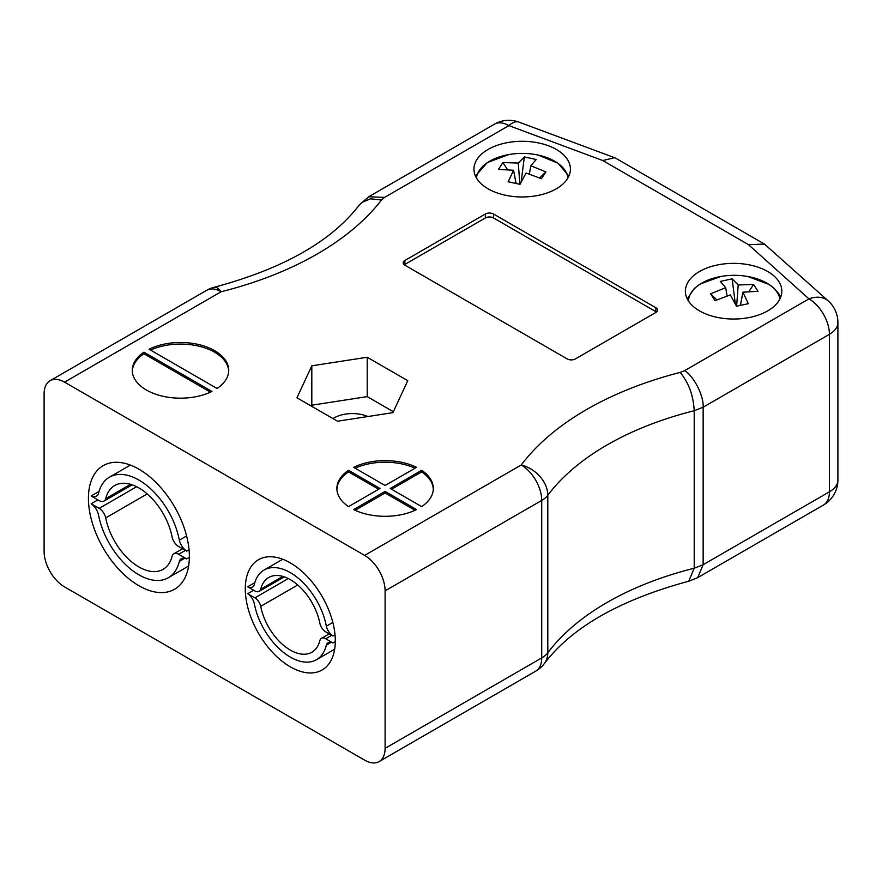 <?xml version="1.0" encoding="UTF-8"?>
<svg xmlns="http://www.w3.org/2000/svg" width="882" height="882" viewBox="0 0 882 882"><rect width="100%" height="100%" fill="white"/><g stroke="black" fill="none" stroke-linecap="round" stroke-linejoin="round"><path stroke-width="1.32" d="M332.955 418.586A26.041 15.038 180 0 1 367.86 416.525M385.103 590.841A28.93 16.703 -120 0 0 364.641 555.395L521.262 464.979A28.93 21.675 36.9 0 1 547.799 495.254A28.93 16.703 180 0 1 541.724 500.414L385.103 590.841L385.103 748.344A28.93 16.703 -120 0 1 379.106 761.585A28.93 16.703 -120 0 1 364.641 760.152L64.562 586.905A28.93 16.703 -120 0 1 44.1 551.471L44.1 393.967A28.93 16.703 -120 0 1 50.098 380.715L206.719 290.288A28.93 16.703 -120 0 1 221.184 291.722A28.93 9.404 -104.1 0 0 214.15 287.278A28.93 28.93 0 0 0 206.719 290.288M416.547 467.35A48.223 27.838 0 0 0 353.649 467.35L385.103 485.508L416.547 467.35M390.219 488.463L421.662 506.621A48.223 27.838 0 0 0 433.327 488.463A48.223 27.838 0 0 0 421.662 470.304L390.219 488.463M385.103 491.417L353.649 509.575A48.223 27.838 0 0 0 416.547 509.575L385.103 491.417L385.103 492.994L355.148 510.281M217.06 388.488A48.223 27.838 0 0 0 228.725 370.341A48.223 27.838 0 0 0 200.611 345.027A48.223 27.838 0 0 0 149.058 349.228L217.06 388.488M364.641 555.395L64.562 382.149A28.93 16.703 -120 0 0 50.098 380.715M211.945 391.443L143.942 352.183A48.223 27.838 0 0 0 132.278 370.341A48.223 27.838 0 0 0 160.392 395.643A48.223 27.838 0 0 0 211.945 391.443M348.544 470.304A48.223 27.838 0 0 0 336.88 488.463A48.223 27.838 0 0 0 348.544 506.621L379.988 488.463L348.544 470.304L348.544 471.881L378.621 489.245M488.088 188.814A48.223 27.838 0 0 0 540.633 194.856A48.223 27.838 0 0 0 570.411 169.135A48.223 27.838 0 0 0 522.177 141.285A48.223 27.838 0 0 0 473.954 169.135A48.223 27.838 0 0 0 488.088 188.814M699.503 310.883A48.223 27.838 0 0 0 752.059 316.914A48.223 27.838 0 0 0 781.827 291.192A48.223 27.838 0 0 0 733.604 263.354A48.223 27.838 0 0 0 685.38 291.192A48.223 27.838 0 0 0 699.503 310.883M337.519 421.221L392.92 412.655L407.771 380.671L367.21 357.254L311.809 365.821L296.958 397.804L337.519 421.221M655.855 312.46L575.384 358.919A5.788 3.341 180 0 1 567.192 358.919L404.882 265.206A5.788 3.341 180 0 1 403.184 262.847A5.788 3.341 180 0 1 404.882 260.477L485.354 214.017A5.788 3.341 180 0 1 493.534 214.017L655.855 307.73A5.788 3.341 180 0 1 657.553 310.089A5.788 3.341 180 0 1 655.855 312.46M385.103 748.344L541.724 657.917L541.724 500.414A28.93 16.703 60 0 0 521.262 464.979A311.048 179.586 180 0 1 680.132 372.425C688.699 382.722 693.395 395.489 694.211 410.725L694.211 568.228L688.754 581.216C620.068 599.815 571.944 627.234 544.392 663.496L544.392 663.496A28.93 21.675 36.9 0 0 547.799 652.757A282.119 162.872 180 0 1 694.211 568.228L703.152 564.712L697.717 577.633L689.294 581.04M680.132 372.425L684.619 370.661C693.792 375.997 703.979 396.106 703.152 407.208L703.152 564.712L829.422 491.814A28.93 16.703 0 0 0 837.9 479.995L837.9 322.492A28.93 16.703 180 0 1 829.422 334.311L829.422 491.814A28.93 16.703 60 0 1 823.435 505.055A28.93 28.93 0 0 0 837.9 479.995M290.299 666.836A63.658 36.757 -120 0 0 322.128 669.989A63.658 36.757 -120 0 0 322.128 596.486A63.658 36.757 -120 0 0 258.47 559.728A63.658 36.757 -120 0 0 248.713 610.741A63.658 36.757 -120 0 0 290.299 666.836M138.893 585.725A71.376 41.211 -120 0 0 174.581 589.253A71.376 41.211 -120 0 0 174.581 506.841A71.376 41.211 -120 0 0 103.216 465.63A71.376 41.211 -120 0 0 92.268 522.828A71.376 41.211 -120 0 0 138.893 585.725M228.703 371.124A48.223 27.838 0 0 0 200.875 346.681A48.223 27.838 0 0 0 150.546 350.088M210.456 392.159L143.942 353.759L143.942 352.183M143.942 353.759A48.223 27.838 0 0 0 132.3 371.124M348.544 471.881A48.223 27.838 0 0 0 336.891 489.245M385.103 492.994L415.058 510.281M433.305 489.245A48.223 27.838 0 0 0 421.662 471.881L391.575 489.245M421.662 471.881L421.662 470.304M415.058 468.221A48.223 27.838 0 0 0 355.148 468.221M393.35 411.718L367.21 396.624L311.809 405.202L311.379 406.128M311.809 405.202L311.809 365.821M367.21 396.624L367.21 357.254M404.298 264.809A5.788 3.341 180 0 1 404.882 264.424L485.354 217.953A5.788 3.341 180 0 1 493.534 217.953L655.855 311.666A5.788 3.341 180 0 1 656.44 312.063M748.465 244.645L764.485 244.105L828.275 300.949A28.93 19.856 -48.1 0 0 808.97 298.877L748.465 244.645L602.803 160.546L614.567 157.68L615.724 158.22L764.485 244.105M602.803 160.546L508.881 125.619L384.541 197.414L368.709 196.763L359.36 204.922C331.599 241.304 283.199 268.756 214.15 287.278M384.541 197.414L381.487 200.005L370.451 198.814L361.609 202.551M476.434 177.932A45.875 26.493 180 0 1 508.749 154.582C517.701 153.005 526.653 153.005 535.606 154.57A45.875 26.493 180 0 1 535.606 154.57A45.875 26.493 180 0 1 538.362 155.122A45.875 26.493 180 0 1 567.931 177.932M508.749 154.582L487.349 162.553L475.464 176.036M530.799 165.783L545.914 171.902L541.46 178.726L526.08 173.004L519.994 184.338L508.164 181.758L513.567 170.281L498.451 169.377L502.905 162.542L518.285 163.06L524.371 156.941L536.201 159.51L530.799 165.783L529.376 174.008M539.652 177.91L545.914 171.902M521.13 182.067L524.371 156.941M518.285 163.06L519.851 184.305M502.905 162.542L507.492 169.587M515.882 182.486L516.565 183.522M513.567 170.281L516.058 183.412M688.445 300.96A45.875 26.493 180 0 1 720.859 276.485A45.875 26.493 180 0 1 720.87 276.485L700.297 283.938L694.343 288.414L687.232 298.855M720.87 276.485C729.811 274.919 738.763 274.919 747.727 276.485L747.738 276.485A45.875 26.493 180 0 1 779.909 298.965M725.688 287.697L720.285 281.424L732.115 278.844L738.201 284.974L753.57 284.456L758.024 291.281L742.909 292.196L748.311 303.673L736.481 306.252L730.395 294.919L715.026 300.641L710.572 293.816L725.688 287.697L727.099 295.922M732.115 278.844L735.356 303.981M710.572 293.816L716.834 299.825M742.909 292.196L740.428 305.326M739.921 305.437L740.604 304.389M748.983 291.501L753.57 284.456M738.201 284.974L736.624 306.219M332.933 635.988L325.734 631.854A8.6 4.961 60 0 1 319.879 623.365A43.13 24.905 -120 0 0 298.425 585.604A43.13 24.905 -120 0 0 268.734 577.501A43.13 24.905 -120 0 0 260.719 589.198A8.6 4.961 60 0 1 259.165 591.37A8.6 4.961 60 0 1 254.876 590.94L247.677 586.773A10.54 6.086 -120 0 0 252.439 587.026A10.54 6.086 -120 0 0 254.281 584.601A52.402 30.253 60 0 1 264.104 570.026A52.402 30.253 60 0 1 300.354 580.025A52.402 30.253 60 0 1 326.329 626.209A10.54 6.086 -120 0 0 332.933 635.988L335.028 634.775M335.028 634.797L332.933 636.01M282.879 576.409L260.719 589.198M254.799 582.66L247.677 586.773M332.845 622.438L326.329 626.209M172.089 536.984A9.647 5.568 -120 0 0 178.649 546.509L186.642 551.096A11.819 6.824 60 0 1 179.322 540.181A58.796 33.946 -120 0 0 150.172 488.374A58.796 33.946 -120 0 0 109.5 477.151A58.796 33.946 -120 0 0 98.475 493.501A11.819 6.824 60 0 1 96.425 496.213A11.819 6.824 60 0 1 91.155 495.971L99.148 500.612A9.647 5.568 -120 0 0 103.966 501.086A9.647 5.568 -120 0 0 105.708 498.661A48.389 27.937 60 0 1 114.704 485.541A48.389 27.937 60 0 1 148.011 494.626A48.389 27.937 60 0 1 172.089 536.984M130.569 484.306L105.708 498.661M99.038 491.428L91.155 495.971M186.598 535.969L179.322 540.181M189.035 549.718L186.642 551.096M189.035 549.74L186.642 551.129M105.708 517.91A9.647 5.568 -120 0 0 99.148 508.374L91.155 503.765A11.819 6.824 60 0 1 98.475 514.713A58.796 33.946 -120 0 0 127.625 566.52A58.796 33.946 -120 0 0 168.297 577.743A58.796 33.946 -120 0 0 179.322 561.393A11.819 6.824 60 0 1 181.372 558.681A11.819 6.824 60 0 1 186.642 558.923L178.649 554.282A9.647 5.568 -120 0 0 173.831 553.808A9.647 5.568 -120 0 0 172.089 556.233A48.389 27.937 60 0 1 163.093 569.353A48.389 27.937 60 0 1 129.786 560.268A48.389 27.937 60 0 1 105.708 517.91L147.228 493.931M189.365 557.314L186.642 558.89L189.365 557.347M184.746 558.251L179.322 561.393M91.155 503.765L97.88 499.885M247.677 593.729L254.876 597.864A8.6 4.961 60 0 1 260.719 606.353A43.13 24.905 -120 0 0 282.174 644.114A43.13 24.905 -120 0 0 311.864 652.217A43.13 24.905 -120 0 0 319.879 640.508A8.6 4.961 60 0 1 321.434 638.347A8.6 4.961 60 0 1 325.734 638.777L332.933 642.945A10.54 6.086 -120 0 0 328.159 642.691A10.54 6.086 -120 0 0 326.329 645.117A52.402 30.253 60 0 1 316.506 659.692A52.402 30.253 60 0 1 280.255 649.692A52.402 30.253 60 0 1 254.281 603.509A10.54 6.086 -120 0 0 247.677 593.729M253.674 590.245L247.677 593.707M297.73 584.987L260.719 606.353M335.314 641.556L332.933 642.934L335.314 641.567M331.169 642.317L326.329 645.117M381.487 200.005A311.048 179.586 180 0 1 221.184 291.722L64.562 382.149M684.619 370.661L808.97 298.877A28.93 16.703 60 0 1 829.422 334.311L703.152 407.208L694.211 410.725A282.119 162.872 0 0 0 547.799 495.254L547.799 652.757A28.93 16.703 0 0 1 541.724 657.917A28.93 16.703 60 0 1 535.727 671.158A28.93 28.93 0 0 0 544.392 663.496M404.882 264.424L404.882 260.477M485.354 217.953L485.354 214.017M493.534 217.953L493.534 214.017M655.855 311.666L655.855 307.73M518.969 122.124A28.93 28.93 0 0 0 494.416 124.186A28.93 16.703 -120 0 1 508.881 125.619A28.93 12.789 -69.6 0 1 518.969 122.124L614.567 157.68M136.655 486.721L99.148 508.374M185.374 550.401L178.649 554.282M288.304 578.559L254.876 597.864M331.731 635.316L325.734 638.777M379.106 761.585L535.727 671.158M697.717 577.633L823.435 505.055M837.9 322.492A28.93 28.93 0 0 0 828.275 300.949M368.709 196.763L494.416 124.186M538.252 155.089L557.975 163.192L568.901 176.036M747.738 276.485L769.148 284.467L773.746 287.951L778.872 293.838L780.702 297.19M284.291 576.861L259.165 591.37M282.747 559.254L264.104 570.026M132.157 484.813L103.966 501.086M130.382 465.09L109.5 477.151M182.552 548.769L173.831 553.808M188.638 566.001L168.297 577.743M329.207 633.86L321.434 638.347M334.675 649.196L316.506 659.692"/></g></svg>
